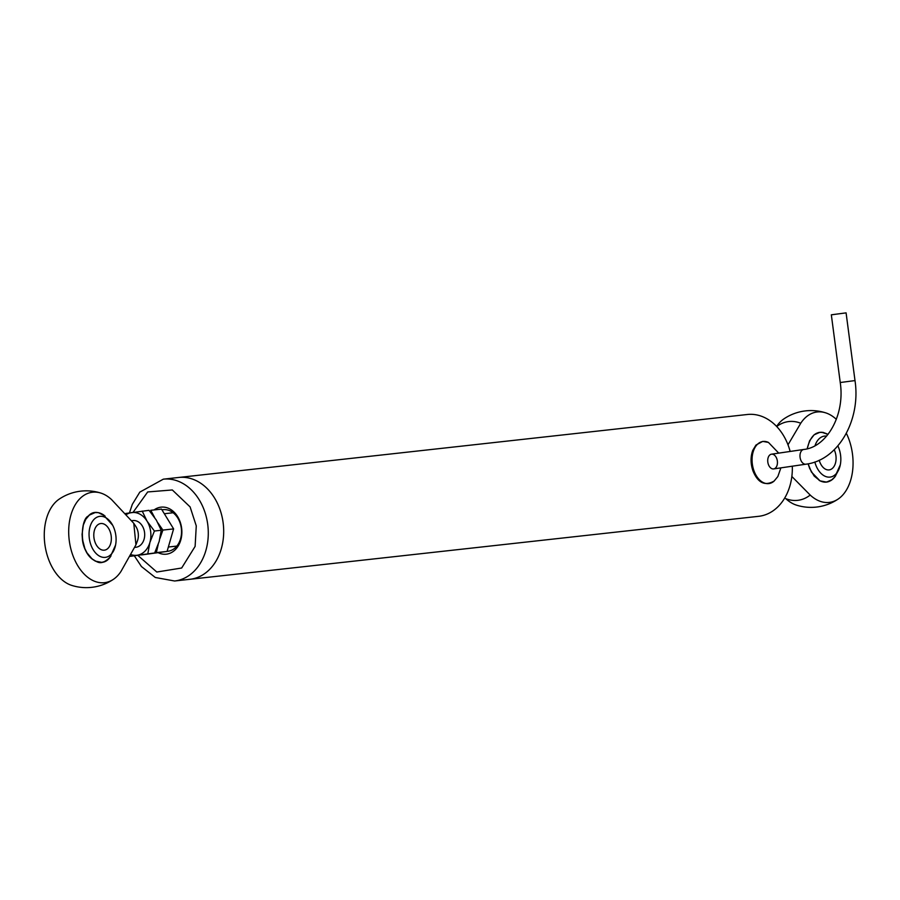 <?xml version="1.0" encoding="UTF-8"?>
<svg xmlns="http://www.w3.org/2000/svg" width="900" height="900" viewBox="0 0 900 900"><rect width="100%" height="100%" fill="white"/><g stroke="black" fill="none" stroke-linecap="round" stroke-linejoin="round"><path stroke-width="1.35" d="M223.121 522.697A51.221 39.172 83.7 0 1 189.99 579.296A51.221 39.172 -96.3 0 0 223.121 522.697A51.221 39.172 -96.3 0 0 178.718 477.461A51.221 39.172 83.7 0 1 223.121 522.697M790.144 451.463A51.221 39.172 -96.3 0 0 747.36 414.495L163.316 479.171A51.221 39.172 83.7 0 1 207.72 524.408A51.221 39.172 83.7 0 1 174.589 580.995L758.633 516.319A51.221 39.172 -96.3 0 0 792.304 466.189M837.855 445.882A20.689 13.331 -98.3 0 1 840.308 464.794A20.689 13.331 -98.3 0 1 830.014 477.101A20.689 13.331 -98.3 0 1 814.837 461.993M815.029 445.669A20.689 13.331 -98.3 0 1 826.639 436.095M834.221 449.764A13.444 8.662 -98.3 0 1 829.26 469.89A13.444 8.662 -98.3 0 1 829.069 469.912A13.444 8.662 -98.3 0 1 819.236 460.204M161.955 509.861A20.936 16.009 83.7 0 1 163.148 509.67A20.936 16.009 83.7 0 1 181.305 528.154A20.936 16.009 83.7 0 1 167.76 551.284A20.936 16.009 83.7 0 1 167.096 551.329M158.243 552.724A23.67 18.101 -96.3 0 0 181.732 529.087A23.67 18.101 -96.3 0 0 154.091 509.929M105.278 557.37A20.689 13.331 -98.3 0 1 89.741 527.906A20.689 13.331 -98.3 0 1 112.669 525.262A20.689 13.331 -98.3 0 1 115.571 545.062A20.689 13.331 -98.3 0 1 105.278 557.37M104.332 550.181A13.444 8.662 -98.3 0 1 93.983 537.964A13.444 8.662 -98.3 0 1 100.62 523.553A13.444 8.662 -98.3 0 1 111.139 535.601A13.444 8.662 -98.3 0 1 104.524 550.159A13.444 8.662 -98.3 0 1 104.332 550.181M846.09 312.874L831.33 314.809L840.24 382.522L855 380.576L846.09 312.874M767.812 462.082A7.447 4.792 -98.3 0 1 771.502 454.185A7.447 4.792 -98.3 0 1 771.615 454.174A7.447 4.792 -98.3 0 1 777.341 460.946A7.447 4.792 -98.3 0 1 773.663 468.923A7.447 4.792 -98.3 0 1 767.812 462.082M154.597 517.444L150.784 510.3L161.494 509.108L173.61 528.896L167.074 551.43L141.559 554.918M173.61 528.896L162.889 530.089L159.975 538.38M158.186 544.545L156.352 552.611L167.074 551.43M157.961 522.945L162.889 530.089M100.845 493.076A48.398 48.398 0 0 0 59.108 499.196A45.63 29.396 81.7 0 0 45 545.288A45.63 29.396 81.7 0 0 71.741 585.405A48.398 48.398 0 0 0 113.479 579.285A45.63 29.396 -98.3 0 1 69.424 541.71A45.63 29.396 -98.3 0 1 100.845 493.076A45.63 29.396 -98.3 0 1 111.555 499.579L133.774 523.305L135.945 544.815L121.005 571.387A45.63 29.396 -98.3 0 1 113.479 579.285M135.945 544.804L137.351 541.114A13.444 10.283 -96.3 0 0 138.218 533.126A13.444 10.283 -96.3 0 0 135.709 526.241L133.774 523.305M110.925 556.087L107.685 559.789L104.861 561.533L101.779 562.365L95.377 561.15L92.284 559.159L86.94 552.78L84.892 548.651L82.406 539.246L82.08 534.33L83.306 525.082L85.759 519.322L89.314 515.126L95.22 512.539L98.415 512.663L105.052 516.026M115.571 545.051L110.126 557.212A29.846 29.846 0 0 0 110.205 557.1C101.025 570.217 83.948 557.179 82.406 539.235M87.998 516.352C93.06 511.594 98.415 511.234 104.074 515.273C97.594 511.166 92.295 511.459 88.2 516.139C81.349 518.67 78.188 548.224 92.059 558.956C97.706 562.028 100.71 566.257 110.205 557.1M785.768 498.634A45.63 29.396 81.7 0 0 796.477 505.136A48.398 48.398 0 0 0 838.215 499.016A45.63 29.396 -98.3 0 1 810.191 495.056A39.645 30.319 83.7 0 1 785.768 498.634M776.711 426.532A39.645 30.319 83.7 0 1 800.741 423.259A45.63 29.396 -98.3 0 1 825.581 412.819A48.398 48.398 0 0 0 783.844 418.928A45.63 29.396 81.7 0 0 776.599 426.409M825.581 412.819A45.63 29.396 -98.3 0 1 836.336 419.344M846.36 433.305A45.63 29.396 -98.3 0 1 838.215 499.016M810.191 495.056L791.842 476.46M787.995 444.803L800.741 423.259M827.663 434.216C817.605 429.379 810.776 434.228 807.188 448.774L809.55 440.82L814.061 434.846L819.967 432.27L823.163 432.405L827.899 434.351M835.673 475.83L832.444 479.52L826.526 482.096L820.125 480.881L814.196 476.066L809.64 468.394L808.11 463.826L811.429 472.05L819.945 480.791L824.625 482.13L828.011 481.815L831.116 480.454L834.952 476.843M837.742 471.623L834.941 476.843C830.273 482.445 825.008 483.615 819.146 480.364M125.719 513.472L149.04 510.322L156.364 520.155L161.246 530.269L159.176 541.485L154.654 552.971L130.297 556.335M154.654 552.971L130.523 556.245M161.246 530.269L154.406 531.023L149.873 542.509L147.814 553.725M154.406 531.023L147.071 521.19L142.2 511.076M126.596 514.418A21.51 16.447 83.7 0 1 131.569 512.595A21.51 16.447 83.7 0 1 147.071 521.19A21.51 16.447 83.7 0 1 149.873 542.509A21.51 16.447 83.7 0 1 137.183 555.244A21.51 16.447 83.7 0 1 131.22 554.692M131.895 520.661L132.896 520.549A13.444 10.283 83.7 0 1 144.551 532.429A13.444 10.283 83.7 0 1 135.855 547.279L134.888 547.38M133.031 512.381L147.69 491.951L172.316 489.96L190.102 506.914L196.268 525.892L195.12 546.39L181.665 568.012L156.803 572.029L137.903 555.435M840.24 382.522C845.258 415.507 826.414 447.345 803.756 449.46A7.447 4.792 81.7 0 0 800.089 457.447A7.447 4.792 81.7 0 0 805.815 464.209A7.447 4.792 81.7 0 0 805.916 464.197C838.508 460.215 860.985 419.884 855 380.576M778.736 453.127L768.454 442.429A21.251 13.691 81.7 0 0 763.166 441.461A21.251 13.691 81.7 0 0 753.232 468.461A21.251 13.691 81.7 0 0 774.101 481.084M840.308 464.794L834.863 476.955A29.846 29.846 0 0 0 834.941 476.843M174.589 580.995L155.295 577.485L141.424 566.528L134.37 555.885M129.454 512.899L132.3 504.371L139.804 492.131L163.316 479.171M103.14 514.609L112.669 525.274M803.756 449.46L771.502 454.185M805.916 464.197L773.663 468.923M768.454 442.429L762.739 441.394L755.966 445.05L752.76 450.371C750.431 456.829 750.499 463.657 752.951 470.869C757.89 482.929 764.944 486.326 774.113 481.061L777.847 476.539L780.896 467.865M168.345 547.02L176.828 546.086M164.329 513.731L173.138 512.752M807.199 448.762L809.572 440.798L814.106 434.812L818.572 432.529L821.734 432.236L828 434.43"/></g></svg>

